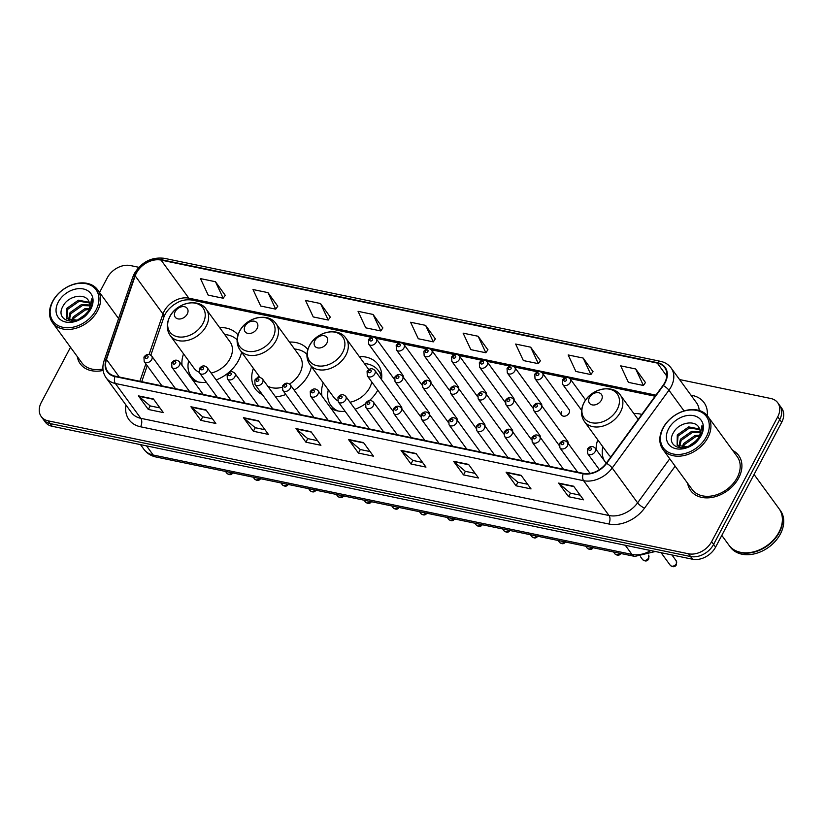 <?xml version="1.0" encoding="UTF-8"?>
<svg xmlns="http://www.w3.org/2000/svg" width="825" height="825" viewBox="0 0 825 825"><rect width="100%" height="100%" fill="white"/><g stroke="black" fill="none" stroke-linecap="round" stroke-linejoin="round"><path stroke-width="1.24" d="M597.774 439.838A32.845 24.1 -36.1 0 0 596.135 449.481M323.225 382.841A32.845 24.1 -36.1 0 0 321.977 396.052M331.114 408.571A32.845 24.1 -36.1 0 0 345.17 411.366M355.101 409.21A32.845 24.1 -36.1 0 0 365.372 403.817M369.548 400.455A32.845 24.1 -36.1 0 0 377.788 390.225M253.388 368.342A32.845 24.1 -36.1 0 0 255.296 388.843A32.845 24.1 -36.1 0 0 262.433 394.67M275.529 396.856A32.845 24.1 -36.1 0 0 285.832 394.505M294.216 390.225A32.845 24.1 -36.1 0 0 308.354 374.993A32.845 24.1 -36.1 0 0 311.407 366.64M183.552 353.843A32.845 24.1 -36.1 0 0 182.047 365.423M192.916 380.325A32.845 24.1 -36.1 0 0 206.374 382.295M216.16 379.943A32.845 24.1 -36.1 0 0 238.518 360.494A32.845 24.1 -36.1 0 0 241.57 352.141M561.567 411.562A4.651 3.413 -36.1 0 0 561.557 415.078A4.651 3.413 -36.1 0 0 565.311 416.058A4.651 3.413 -36.1 0 0 569.064 413.119A4.651 3.413 -36.1 0 0 569.075 409.602L542.52 373.199A4.651 3.413 143.9 0 1 542.52 376.716A4.651 3.413 143.9 0 1 538.756 379.665A4.651 3.413 143.9 0 1 535.012 378.675L534.775 374.23C537.271 371.044 539.849 370.693 542.52 373.199M307.849 349.449A32.845 24.1 -36.1 0 0 289.441 342.045M381.521 379.562A32.845 24.1 -36.1 0 0 378.211 364.629A32.845 24.1 -36.1 0 0 359.277 356.544M641.85 414.408A32.845 24.1 -36.1 0 0 633.827 413.542M238.013 334.95A32.845 24.1 -36.1 0 0 219.594 327.546M401.858 408.829A4.651 3.413 -36.1 0 0 401.373 406.777L374.828 370.384A4.651 3.413 143.9 0 1 374.818 373.9A4.651 3.413 143.9 0 1 371.064 376.839A4.651 3.413 143.9 0 1 367.311 375.86L392.865 410.881M429.567 414.583A4.651 3.413 -36.1 0 0 429.093 412.531L402.538 376.138A4.651 3.413 143.9 0 1 402.538 379.655A4.651 3.413 143.9 0 1 398.784 382.594A4.651 3.413 143.9 0 1 395.031 381.614L420.575 416.635M457.287 420.338A4.651 3.413 -36.1 0 0 456.802 418.285L430.258 381.892A4.651 3.413 143.9 0 1 430.248 385.409A4.651 3.413 143.9 0 1 426.494 388.348A4.651 3.413 143.9 0 1 422.74 387.368L448.295 422.39M484.997 426.082A4.651 3.413 -36.1 0 0 484.522 424.04L457.968 387.647A4.651 3.413 143.9 0 1 457.968 391.163A4.651 3.413 143.9 0 1 454.214 394.103A4.651 3.413 143.9 0 1 450.46 393.123L476.004 428.144M512.717 431.836A4.651 3.413 -36.1 0 0 512.232 429.794L485.688 393.391A4.651 3.413 143.9 0 1 485.677 396.918A4.651 3.413 143.9 0 1 481.924 399.857A4.651 3.413 143.9 0 1 478.17 398.877L503.724 433.898M540.427 437.59A4.651 3.413 -36.1 0 0 539.952 435.548L513.397 399.145A4.651 3.413 143.9 0 1 513.397 402.672A4.651 3.413 143.9 0 1 509.644 405.611A4.651 3.413 143.9 0 1 505.89 404.632L531.434 439.642M568.147 443.345A4.651 3.413 -36.1 0 0 567.662 441.303L541.118 404.9A4.651 3.413 143.9 0 1 541.107 408.416A4.651 3.413 143.9 0 1 537.353 411.366A4.651 3.413 143.9 0 1 533.6 410.386L559.154 445.397M403.26 377.128A4.651 3.413 -36.1 0 0 402.786 375.076L376.231 338.683A4.651 3.413 143.9 0 1 376.231 342.2A4.651 3.413 143.9 0 1 372.467 345.139A4.651 3.413 143.9 0 1 368.723 344.159L368.486 339.704C370.982 336.517 373.56 336.177 376.231 338.683M430.97 382.872A4.651 3.413 -36.1 0 0 430.495 380.83L403.941 344.438A4.651 3.413 143.9 0 1 403.941 347.954A4.651 3.413 143.9 0 1 400.187 350.893A4.651 3.413 143.9 0 1 396.433 349.913L396.196 345.458C398.692 342.272 401.27 341.932 403.941 344.438M458.69 388.627A4.651 3.413 -36.1 0 0 458.215 386.585L431.661 350.182A4.651 3.413 143.9 0 1 431.661 353.708A4.651 3.413 143.9 0 1 427.897 356.647A4.651 3.413 143.9 0 1 424.153 355.668L423.916 351.213C426.412 348.026 428.99 347.686 431.661 350.182M486.399 394.381A4.651 3.413 -36.1 0 0 485.925 392.339L459.37 355.936A4.651 3.413 143.9 0 1 459.37 359.463A4.651 3.413 143.9 0 1 455.617 362.402A4.651 3.413 143.9 0 1 451.863 361.422L451.626 356.967C454.121 353.781 456.699 353.44 459.37 355.936M514.119 400.135A4.651 3.413 -36.1 0 0 513.645 398.093L487.09 361.69A4.651 3.413 143.9 0 1 487.09 365.207A4.651 3.413 143.9 0 1 483.326 368.156A4.651 3.413 143.9 0 1 479.583 367.177L479.346 362.722C481.841 359.535 484.419 359.184 487.09 361.69M541.829 405.89A4.651 3.413 -36.1 0 0 541.355 403.848L514.8 367.445A4.651 3.413 143.9 0 1 514.8 370.961A4.651 3.413 143.9 0 1 511.046 373.911A4.651 3.413 143.9 0 1 507.293 372.921L507.055 368.476C509.551 365.289 512.129 364.939 514.8 367.445M70.507 347.284L41.26 402.517A18.593 13.643 -36.1 0 0 41.25 416.584L45.22 422.029A18.593 13.643 -36.1 0 0 52.181 426.298L692.526 559.226A18.593 13.643 -36.1 0 0 715.595 547.119L781.698 422.276A18.593 13.643 -36.1 0 0 781.708 408.2L779.728 405.477A18.593 13.643 -36.1 0 1 779.708 419.554A18.593 13.643 -36.1 0 0 779.728 405.477L777.738 402.765A18.593 13.643 -36.1 0 0 770.777 398.496L679.553 379.552M43.24 419.306A18.593 13.643 -36.1 0 0 50.191 423.576L690.535 556.514A18.593 13.643 -36.1 0 0 713.604 544.397L779.708 419.554L713.604 544.397A18.593 13.643 -36.1 0 1 690.535 556.514L50.191 423.576A18.593 13.643 -36.1 0 1 43.24 419.306M77.323 356.627A29.752 21.821 -36.1 0 0 80.293 363.856A29.752 21.821 -36.1 0 0 103.104 370.435A29.752 21.821 -36.1 0 1 80.293 363.856A29.752 21.821 -36.1 0 1 77.323 356.627M687.658 483.326A29.752 21.821 -36.1 0 0 690.628 490.555A29.752 21.821 -36.1 0 0 714.636 496.846A29.752 21.821 -36.1 0 0 738.674 478.005A29.752 21.821 -36.1 0 0 738.695 455.493A29.752 21.821 -36.1 0 0 732.713 450.45A29.752 21.821 -36.1 0 1 738.695 455.493L738.695 455.493A29.752 21.821 -36.1 0 1 738.674 478.005A29.752 21.821 -36.1 0 1 714.636 496.846A29.752 21.821 -36.1 0 1 690.628 490.555A29.752 21.821 -36.1 0 1 687.658 483.326M136.434 272.993A19.831 14.551 143.9 0 1 161.05 260.081L657.319 363.103A19.831 14.551 143.9 0 1 664.733 367.651A19.831 14.551 143.9 0 1 662.991 385.43L606.241 463.217A19.831 14.551 143.9 0 1 583.368 473.364L115.149 376.159A19.831 14.551 143.9 0 1 107.724 371.611A19.831 14.551 143.9 0 1 106.487 359.473L135.187 275.859A19.831 14.551 143.9 0 1 136.434 272.993M136.042 272.91A20.326 14.912 -36.1 0 0 134.753 275.849L106.054 359.452A20.326 14.912 -36.1 0 0 114.933 376.571L583.151 473.767A20.326 14.912 -36.1 0 0 606.592 463.361L663.341 385.584A20.326 14.912 -36.1 0 0 657.525 362.691L161.257 259.669A20.326 14.912 -36.1 0 0 136.042 272.91M645.459 382.552L635.704 368.971L620.699 365.857L628.413 382.367L643.417 385.481L645.532 382.449M592.938 371.642L583.182 358.071L568.167 354.956L575.881 371.456L590.886 374.571L593.01 371.539M540.406 360.742L530.65 347.17L515.646 344.056L523.349 360.556L538.364 363.67L540.478 360.638M487.874 349.831L478.118 336.26L463.114 333.145L470.827 349.645L485.832 352.76L487.946 349.738M225.235 295.309L215.48 281.738L200.475 278.623L208.178 295.123L223.193 298.238L225.307 295.216M277.767 306.219L268.012 292.648L252.997 289.534L260.71 306.034L275.715 309.148L277.839 306.116M330.289 317.12L320.533 303.548L305.528 300.434L313.242 316.934L328.247 320.048L330.361 317.017M382.821 328.02L373.065 314.449L358.06 311.334L365.764 327.845L380.779 330.959L382.893 327.927M435.353 338.931L425.597 325.359L410.582 322.245L418.296 338.745L433.3 341.859L435.425 338.827M41.25 416.584A18.593 13.643 -36.1 0 0 48.211 420.853L688.555 553.792A18.593 13.643 -36.1 0 0 711.624 541.674L777.727 416.831A18.593 13.643 -36.1 0 0 777.738 402.765M138.868 267.31L130.433 265.557A18.593 13.643 -36.1 0 0 107.363 277.674L99.547 292.442M468.579 464.403L478.5 478.005L463.495 474.891L453.575 461.288L468.579 464.403M521.111 475.303L531.032 488.916L516.027 485.791L506.096 472.189L521.111 475.303M573.633 486.214L583.564 499.816L568.549 496.702L558.628 483.089L573.633 486.214M310.994 431.681L320.915 445.294L305.91 442.179L295.989 428.567L310.994 431.681M258.462 420.781L268.393 434.393L253.378 431.269L243.458 417.667L258.462 420.781M205.941 409.881L215.861 423.483L200.857 420.368L190.926 406.766L205.941 409.881M153.409 398.97L163.329 412.582L148.325 409.468L138.404 395.856L153.409 398.97M416.048 453.492L425.978 467.105L410.963 463.99L401.043 450.378L416.048 453.492M363.526 442.592L373.447 456.194L358.442 453.08L348.511 439.478L363.526 442.592M358.442 453.08L360.319 449.532M370.054 451.553L360.247 449.512L348.892 439.89A4.96 2.805 -78.3 0 1 348.511 439.478M410.963 463.99L412.851 460.433M422.586 462.454L412.768 460.422L401.414 450.79A4.96 2.805 -78.3 0 1 401.043 450.378M148.325 409.468L150.202 405.91M159.947 407.932L150.129 405.9L138.775 396.268A4.96 2.805 -78.3 0 1 138.404 395.856M200.857 420.368L202.733 416.821M212.468 418.842L202.661 416.8L191.307 407.168A4.96 2.805 -78.3 0 1 190.926 406.766M253.378 431.269L255.265 427.721M265 429.743L255.183 427.701L243.829 418.079A4.96 2.805 -78.3 0 1 243.458 417.667M305.91 442.179L307.787 438.622M317.532 440.643L307.715 438.611L296.361 428.979A4.96 2.805 -78.3 0 1 295.989 428.567M568.549 496.702L570.436 493.144M580.171 495.165L570.353 493.133L558.999 483.502A4.96 2.805 -78.3 0 1 558.628 483.089M516.027 485.791L517.904 482.243M527.639 484.265L517.822 482.223L506.478 472.601A4.96 2.805 -78.3 0 1 506.096 472.189M463.495 474.891L465.372 471.343M475.118 473.364L465.3 471.323L453.946 461.691A4.96 2.805 -78.3 0 1 453.575 461.288M425.597 325.359L433.3 341.859M373.065 314.449L380.779 330.959M320.533 303.548L328.247 320.048M268.012 292.648L275.715 309.148M215.48 281.738L223.193 298.238M478.118 336.26L485.832 352.76M530.65 347.17L538.364 363.67M583.182 358.071L590.886 374.571M635.704 368.971L643.417 385.481M96.061 309.973A26.648 19.553 -36.1 0 0 86.109 283.687A26.648 19.553 -36.1 0 0 53.037 301.043A26.648 19.553 -36.1 0 0 62.999 327.329A26.648 19.553 -36.1 0 0 96.061 309.973M97.556 310.86A27.885 20.46 -36.1 0 0 97.577 289.75A27.885 20.46 -36.1 0 0 75.065 283.852A27.885 20.46 -36.1 0 0 52.532 301.507A27.885 20.46 -36.1 0 0 52.522 322.616A27.885 20.46 -36.1 0 0 75.023 328.515A27.885 20.46 -36.1 0 0 97.556 310.86M71.62 321.007L73.25 316.872L84.686 308.828L89.451 308.488M72.641 321.08L74.033 317.955L85.48 309.911L89.121 309.509M68.485 319.987L70.094 312.551L81.541 304.507L89.853 305.044M69.145 320.327L70.888 313.634L82.325 305.59L89.863 305.827M81.861 318.027L88.337 311.252C90.111 307.777 90.337 304.621 89.028 301.775C85.748 292.617 68.918 295.577 63.535 305.26C52.542 322.224 80.273 328.123 89.595 310.489L90.069 309.633C92.029 305.858 92.544 302.301 91.616 298.949L89.193 310.458L81.861 318.027L77.602 320.255L66.815 318.625L66.949 308.23L78.385 300.197L89.265 302.311M66.866 318.677L67.733 309.313L79.169 301.269L89.492 302.94M76.849 320.492L86.996 313.366M79.282 319.553L85.253 315.367M58.235 302.115A20.202 14.829 -36.1 0 0 65.783 322.049A20.202 14.829 -36.1 0 0 90.863 308.89A20.202 14.829 -36.1 0 0 83.315 288.956A20.202 14.829 -36.1 0 0 58.235 302.115M52.522 322.616L81.799 362.763A27.885 20.46 -36.1 0 0 102.939 368.981M187.234 314.057A7.435 5.455 -36.1 0 0 184.449 306.714A7.435 5.455 -36.1 0 0 175.22 311.561A7.435 5.455 -36.1 0 0 178.004 318.893A7.435 5.455 -36.1 0 0 187.234 314.057M211.138 373.065A22.306 16.366 -36.1 0 0 230.01 358.731A22.306 16.366 -36.1 0 0 230.02 341.839L206.229 309.231C198.629 297.619 176.509 302.682 169.723 316.779C166.289 323.668 166.444 329.918 170.187 335.528A22.306 16.366 -36.1 0 0 188.193 340.251A22.306 16.366 -36.1 0 0 206.219 326.123A22.306 16.366 -36.1 0 0 206.229 309.231M237.115 339.807A29.432 21.594 -36.1 0 0 224.699 334.537M188.647 360.834A29.432 21.594 -36.1 0 0 191.194 376.417L192.184 377.778A29.432 21.594 -36.1 0 0 195.876 381.418M191.194 376.417A29.432 21.594 -36.1 0 0 198.423 382.016M170.187 335.528L193.978 368.136A22.306 16.366 -36.1 0 0 199.176 372.261M257.07 328.556A7.435 5.455 -36.1 0 0 254.286 321.214A7.435 5.455 -36.1 0 0 245.066 326.061A7.435 5.455 -36.1 0 0 247.84 333.393A7.435 5.455 -36.1 0 0 257.07 328.556M289.513 384.037A22.306 16.366 -36.1 0 0 299.846 373.22A22.306 16.366 -36.1 0 0 299.857 356.338L276.076 323.73C268.465 312.118 246.345 317.182 239.559 331.279C236.125 338.168 236.28 344.417 240.023 350.027A22.306 16.366 -36.1 0 0 258.029 354.75A22.306 16.366 -36.1 0 0 276.055 340.612A22.306 16.366 -36.1 0 0 276.076 323.73M306.952 354.307A29.432 21.594 -36.1 0 0 294.535 349.037M258.483 375.334A29.432 21.594 -36.1 0 0 258.06 377.561M267.661 386.069A22.306 16.366 -36.1 0 0 282.047 387.296M326.906 343.045A7.435 5.455 -36.1 0 0 324.122 335.713A7.435 5.455 -36.1 0 0 314.903 340.56A7.435 5.455 -36.1 0 0 317.677 347.892A7.435 5.455 -36.1 0 0 326.906 343.045M350.006 402.229A22.306 16.366 -36.1 0 0 369.683 387.719A22.306 16.366 -36.1 0 0 371.776 381.975M381.552 379.314A29.432 21.594 -36.1 0 0 378.438 370.714A29.432 21.594 -36.1 0 0 364.372 363.536M381.758 376.705A29.432 21.594 -36.1 0 0 379.428 372.075L378.438 370.714M328.319 389.833A29.432 21.594 -36.1 0 0 330.866 405.415L331.867 406.777A29.432 21.594 -36.1 0 0 335.548 410.417M330.866 405.415A29.432 21.594 -36.1 0 0 338.106 411.015M309.86 364.526A22.306 16.366 -36.1 0 0 327.876 369.239A22.306 16.366 -36.1 0 0 345.892 355.111A22.306 16.366 -36.1 0 0 345.912 338.229C338.302 326.618 316.181 331.681 309.406 345.778C305.962 352.667 306.116 358.916 309.86 364.526L333.651 397.134A22.306 16.366 -36.1 0 0 337.6 400.63M601.456 400.043A7.435 5.455 -36.1 0 0 598.672 392.71A7.435 5.455 -36.1 0 0 589.452 397.547A7.435 5.455 -36.1 0 0 592.226 404.889A7.435 5.455 -36.1 0 0 601.456 400.043M602.869 446.82A29.432 21.594 -36.1 0 0 604.364 460.762M584.409 421.523A22.306 16.366 -36.1 0 0 602.415 426.236A22.306 16.366 -36.1 0 0 620.441 412.108A22.306 16.366 -36.1 0 0 620.462 395.227C612.851 383.604 590.731 388.678 583.956 402.765C580.511 409.664 580.666 415.913 584.409 421.523L608.2 454.132A22.306 16.366 -36.1 0 0 610.902 456.813M706.396 436.673A26.648 19.553 -36.1 0 0 696.434 410.386A26.648 19.553 -36.1 0 0 663.372 427.742A26.648 19.553 -36.1 0 0 673.324 454.028A26.648 19.553 -36.1 0 0 706.396 436.673M707.891 437.559A27.885 20.46 -36.1 0 0 707.902 416.45A27.885 20.46 -36.1 0 0 685.4 410.551A27.885 20.46 -36.1 0 0 662.867 428.216A27.885 20.46 -36.1 0 0 662.846 449.316A27.885 20.46 -36.1 0 0 685.358 455.225A27.885 20.46 -36.1 0 0 707.891 437.559M662.846 449.316L692.134 489.462A27.885 20.46 -36.1 0 0 714.636 495.361A27.885 20.46 -36.1 0 0 737.168 477.696A27.885 20.46 -36.1 0 0 737.189 456.586L707.902 416.45M721.803 535.394L728.96 545.201A30.989 22.739 -36.1 0 0 753.967 551.76A30.989 22.739 -36.1 0 0 779.006 532.135A30.989 22.739 -36.1 0 0 779.027 508.674L754.06 474.468M729.083 545.377A30.989 22.739 -36.1 0 0 729.207 545.542A30.989 22.739 -36.1 0 0 754.215 552.1A30.989 22.739 -36.1 0 0 779.254 532.476A30.989 22.739 -36.1 0 0 779.274 509.015A30.989 22.739 -36.1 0 0 779.151 508.85M729.207 545.542L730.321 547.078A30.989 22.739 -36.1 0 0 755.339 553.627A30.989 22.739 -36.1 0 0 780.368 534.002A30.989 22.739 -36.1 0 0 780.388 510.551L779.274 509.015M681.955 447.707L683.574 443.572L695.021 435.528L699.786 435.188M682.976 447.789L684.368 444.654L695.805 436.611L699.456 436.208M678.81 446.686L680.429 439.251L691.866 431.217L700.188 431.743M679.48 447.026L681.213 440.333L692.649 432.29L700.198 432.527M692.185 444.727L698.672 437.951C700.435 434.476 700.673 431.32 699.363 428.474C696.073 419.317 679.243 422.276 673.87 431.96C662.867 448.924 690.607 454.823 699.92 437.188L700.404 436.332C702.353 432.558 702.869 429 701.951 425.648L699.518 437.157L692.185 444.727L687.926 446.954L677.139 445.325L677.273 434.93L688.71 426.896L699.6 429.01M677.191 445.376L678.067 436.012L689.504 427.969L699.817 429.639M687.184 447.191L697.321 440.065M689.607 446.253L695.578 442.066M668.57 428.814A20.202 14.829 -36.1 0 0 676.118 448.748A20.202 14.829 -36.1 0 0 701.188 435.59A20.202 14.829 -36.1 0 0 693.639 415.656A20.202 14.829 -36.1 0 0 668.57 428.814M52.181 426.298L48.211 420.853M781.698 422.276L777.727 416.831M715.595 547.119L711.624 541.674M692.526 559.226L688.555 553.792M655.318 551.502L634.807 556.401L156.049 457.009C151.006 455.936 146.963 453.379 143.921 449.336A24.791 18.191 -36.1 0 0 153.192 455.029L146.53 445.882M156.049 457.009A12.396 7.013 -78.3 0 1 153.192 455.029L631.95 554.41L625.288 545.273M634.807 556.401A12.396 7.013 -78.3 0 1 631.95 554.41A24.791 18.191 -36.1 0 0 650.76 550.564M161.05 260.081L188.843 298.176A19.831 14.551 -36.1 0 0 164.237 311.097A19.831 14.551 -36.1 0 0 162.979 313.964L149.078 354.461M690.938 395.154L692.423 395.464A6.198 3.506 -78.3 0 1 691.845 396.402M692.423 395.464A30.989 22.739 143.9 0 1 707.273 415.635M699.198 410.479A24.791 18.191 -36.1 0 0 696.537 402.827L671.127 367.991A24.791 18.191 143.9 0 1 668.941 390.225L612.191 468.002A24.791 18.191 143.9 0 1 583.595 480.686L115.387 383.491A6.198 3.506 -78.3 0 1 114.933 376.571M657.525 362.691A6.198 3.506 -78.3 0 1 660.423 361.309L164.154 258.287C151.553 256.874 141.622 261.968 134.341 273.57L132.784 277.148A6.198 2.908 18.9 0 1 134.753 275.849M583.151 473.767A6.198 3.506 101.7 0 0 583.595 480.686L609.015 515.522A24.791 18.191 -36.1 0 0 637.601 502.838L669.745 458.772M606.592 463.361A6.198 1.681 36.1 0 1 612.191 468.002L637.601 502.838A6.198 1.681 -143.9 0 0 644.542 508.138A30.989 22.739 143.9 0 1 608.809 523.999L140.59 426.793A30.989 22.739 143.9 0 1 125.957 405.013M132.784 277.148L104.084 360.752A6.198 2.908 18.9 0 1 106.054 359.452M140.59 426.793A6.198 3.506 -78.3 0 0 140.797 418.316L115.387 383.491A24.791 18.191 143.9 0 1 106.105 377.798L131.515 412.634A24.791 18.191 -36.1 0 0 140.797 418.316L609.015 515.522A6.198 3.506 -78.3 0 1 608.809 523.999M663.341 385.584A6.198 1.681 36.1 0 1 668.941 390.225L684.049 410.933M164.154 258.287A6.198 3.506 101.7 0 0 161.257 259.669M675.149 466.187L644.542 508.138M657.319 363.103L666.806 376.107M655.906 395.134L188.843 298.176A11.158 6.311 -78.3 0 0 191.41 299.96C182.284 299.145 178.447 301.878 173.549 304.961C168.589 308.736 165.351 312.861 163.824 317.326A11.158 5.228 -161.1 0 0 162.979 313.964L135.187 275.859M106.487 359.473L119.295 377.025M145.86 363.835L139.868 381.294M363.804 442.984L348.892 439.89M311.283 432.073L296.361 428.979M258.751 421.173L243.829 418.079M206.219 410.272L191.307 407.168M153.697 399.362L138.775 396.268M416.336 453.884L401.414 450.79M468.868 464.795L453.946 461.691M521.39 475.695L506.478 472.601M573.922 486.606L558.999 483.502M203.002 323.41A20.491 15.036 -36.1 0 0 195.339 303.188A20.491 15.036 -36.1 0 0 169.909 316.542A20.491 15.036 -36.1 0 0 177.571 336.755A20.491 15.036 -36.1 0 0 203.002 323.41M192.204 377.809A29.71 21.801 -36.1 0 0 194.061 380.799M272.838 337.91A20.491 15.036 -36.1 0 0 265.176 317.687A20.491 15.036 -36.1 0 0 239.745 331.042A20.491 15.036 -36.1 0 0 247.407 351.254A20.491 15.036 -36.1 0 0 272.838 337.91M342.674 352.409A20.491 15.036 -36.1 0 0 335.022 332.186A20.491 15.036 -36.1 0 0 309.592 345.541A20.491 15.036 -36.1 0 0 317.243 365.753A20.491 15.036 -36.1 0 0 342.674 352.409M381.728 374.787A29.71 21.801 -36.1 0 0 379.448 372.106M331.887 406.808A29.71 21.801 -36.1 0 0 333.733 409.798M617.224 409.396A20.491 15.036 -36.1 0 0 609.562 389.183A20.491 15.036 -36.1 0 0 584.131 402.528A20.491 15.036 -36.1 0 0 591.793 422.751A20.491 15.036 -36.1 0 0 617.224 409.396M369.982 339.457A1.547 1.134 -36.1 0 0 372.488 339.972A1.547 1.134 -36.1 0 0 369.982 339.457M397.702 345.211A1.547 1.134 -36.1 0 0 400.197 345.727A1.547 1.134 -36.1 0 0 397.702 345.211M425.411 350.965A1.547 1.134 -36.1 0 0 427.917 351.481A1.547 1.134 -36.1 0 0 425.411 350.965M453.131 356.72A1.547 1.134 -36.1 0 0 455.627 357.235A1.547 1.134 -36.1 0 0 453.131 356.72M480.841 362.474A1.547 1.134 -36.1 0 0 483.347 362.99A1.547 1.134 -36.1 0 0 480.841 362.474M508.561 368.228A1.547 1.134 -36.1 0 0 511.057 368.744A1.547 1.134 -36.1 0 0 508.561 368.228M536.271 373.983A1.547 1.134 -36.1 0 0 538.777 374.498A1.547 1.134 -36.1 0 0 536.271 373.983M570.23 382.47A4.651 3.413 143.9 0 1 566.476 385.419A4.651 3.413 143.9 0 1 562.722 384.429L562.485 379.985C564.981 376.788 567.569 376.448 570.23 378.953A4.651 3.413 143.9 0 1 570.23 382.47M563.991 379.737A1.547 1.134 -36.1 0 0 566.486 380.253A1.547 1.134 -36.1 0 0 563.991 379.737M371.075 371.683A1.547 1.134 -36.1 0 0 368.579 371.157A1.547 1.134 -36.1 0 0 371.075 371.683M398.795 377.438A1.547 1.134 -36.1 0 0 396.289 376.912A1.547 1.134 -36.1 0 0 398.795 377.438M426.504 383.192A1.547 1.134 -36.1 0 0 424.009 382.666A1.547 1.134 -36.1 0 0 426.504 383.192M454.224 388.936A1.547 1.134 -36.1 0 0 451.718 388.42A1.547 1.134 -36.1 0 0 454.224 388.936M481.934 394.69A1.547 1.134 -36.1 0 0 479.438 394.175A1.547 1.134 -36.1 0 0 481.934 394.69M509.654 400.445A1.547 1.134 -36.1 0 0 507.148 399.929A1.547 1.134 -36.1 0 0 509.654 400.445M537.364 406.199A1.547 1.134 -36.1 0 0 534.868 405.683A1.547 1.134 -36.1 0 0 537.364 406.199M175.508 388.688L151.697 356.06A4.651 3.413 143.9 0 1 151.697 359.576A4.651 3.413 143.9 0 1 147.943 362.515A4.651 3.413 143.9 0 1 144.189 361.536L161.947 385.873M147.953 357.359A1.547 1.134 -36.1 0 0 145.447 356.833A1.547 1.134 -36.1 0 0 147.953 357.359M233.073 472.601C231.505 475.128 229.432 475.344 226.834 473.241A3.723 2.733 -36.1 0 0 232 472.777M203.218 394.443L179.417 361.814A4.651 3.413 143.9 0 1 179.407 365.331A4.651 3.413 143.9 0 1 175.653 368.27A4.651 3.413 143.9 0 1 171.899 367.29L189.657 391.627M175.673 363.113A1.547 1.134 -36.1 0 0 173.167 362.588A1.547 1.134 -36.1 0 0 175.673 363.113M260.793 478.356C259.225 480.882 257.142 481.099 254.543 478.995A3.723 2.733 -36.1 0 0 259.72 478.531M230.938 400.197L207.127 367.568A4.651 3.413 143.9 0 1 207.127 371.085A4.651 3.413 143.9 0 1 203.373 374.024A4.651 3.413 143.9 0 1 199.619 373.044L217.377 397.382M203.383 368.858A1.547 1.134 -36.1 0 0 200.888 368.342A1.547 1.134 -36.1 0 0 203.383 368.858M288.502 484.11C286.935 486.637 284.862 486.853 282.263 484.749A3.723 2.733 -36.1 0 0 287.43 484.285M258.648 405.952L234.847 373.312A4.651 3.413 143.9 0 1 234.836 376.839A4.651 3.413 143.9 0 1 231.083 379.778A4.651 3.413 143.9 0 1 227.329 378.799L245.087 403.136M231.103 374.612A1.547 1.134 -36.1 0 0 228.597 374.096A1.547 1.134 -36.1 0 0 231.103 374.612M316.222 489.864C314.655 492.391 312.572 492.608 309.973 490.504A3.723 2.733 -36.1 0 0 315.15 490.04M286.368 411.706L262.556 379.067A4.651 3.413 143.9 0 1 262.556 382.594A4.651 3.413 143.9 0 1 258.803 385.533A4.651 3.413 143.9 0 1 255.049 384.553L272.807 408.891M258.813 380.366A1.547 1.134 -36.1 0 0 256.317 379.851A1.547 1.134 -36.1 0 0 258.813 380.366M343.932 495.619C342.365 498.145 340.292 498.352 337.693 496.258A3.723 2.733 -36.1 0 0 342.86 495.794M314.077 417.46L290.276 384.821A4.651 3.413 143.9 0 1 290.266 388.338A4.651 3.413 143.9 0 1 286.512 391.287A4.651 3.413 143.9 0 1 282.769 390.308L300.517 414.645M286.533 386.121A1.547 1.134 -36.1 0 0 284.027 385.605A1.547 1.134 -36.1 0 0 286.533 386.121M371.652 501.373C370.085 503.9 368.002 504.106 365.403 502.012A3.723 2.733 -36.1 0 0 370.58 501.548M341.798 423.215L317.986 390.576A4.651 3.413 143.9 0 1 317.986 394.092A4.651 3.413 143.9 0 1 314.232 397.042A4.651 3.413 143.9 0 1 310.478 396.052L328.237 420.399M314.243 391.875A1.547 1.134 -36.1 0 0 311.747 391.359A1.547 1.134 -36.1 0 0 314.243 391.875M399.362 507.127C397.805 509.654 395.722 509.86 393.123 507.767A3.723 2.733 -36.1 0 0 398.3 507.303M369.507 428.969L345.706 396.33A4.651 3.413 143.9 0 1 345.696 399.847A4.651 3.413 143.9 0 1 341.942 402.796A4.651 3.413 143.9 0 1 338.198 401.806L355.946 426.154M341.963 397.629A1.547 1.134 -36.1 0 0 339.457 397.114A1.547 1.134 -36.1 0 0 341.963 397.629M427.082 512.882C425.514 515.408 423.431 515.615 420.832 513.521A3.723 2.733 -36.1 0 0 426.009 513.057M397.227 434.713L373.416 402.084A4.651 3.413 143.9 0 1 373.416 405.601A4.651 3.413 143.9 0 1 369.662 408.55A4.651 3.413 143.9 0 1 365.908 407.56L383.666 431.908M369.672 403.384A1.547 1.134 -36.1 0 0 367.177 402.868A1.547 1.134 -36.1 0 0 369.672 403.384M454.792 518.636C453.234 521.153 451.151 521.369 448.552 519.276A3.723 2.733 -36.1 0 0 453.729 518.812M424.937 440.468L401.136 407.839A4.651 3.413 143.9 0 1 401.136 411.355A4.651 3.413 143.9 0 1 397.372 414.305A4.651 3.413 143.9 0 1 393.628 413.315L411.376 437.652M397.392 409.138A1.547 1.134 -36.1 0 0 394.886 408.612A1.547 1.134 -36.1 0 0 397.392 409.138M482.512 524.391C480.944 526.907 478.861 527.123 476.262 525.02A3.723 2.733 -36.1 0 0 481.439 524.566M452.657 446.222L428.845 413.593A4.651 3.413 143.9 0 1 428.845 417.11A4.651 3.413 143.9 0 1 425.092 420.049A4.651 3.413 143.9 0 1 421.338 419.069L439.096 443.407M425.102 414.892A1.547 1.134 -36.1 0 0 422.606 414.367A1.547 1.134 -36.1 0 0 425.102 414.892M510.221 530.145C508.664 532.661 506.581 532.878 503.982 530.774A3.723 2.733 -36.1 0 0 509.159 530.31M480.367 451.976L456.565 419.347A4.651 3.413 143.9 0 1 456.565 422.864A4.651 3.413 143.9 0 1 452.801 425.803A4.651 3.413 143.9 0 1 449.058 424.823L466.806 449.161M452.822 420.647A1.547 1.134 -36.1 0 0 450.316 420.121A1.547 1.134 -36.1 0 0 452.822 420.647M537.941 535.889C536.374 538.416 534.291 538.632 531.692 536.528A3.723 2.733 -36.1 0 0 536.869 536.064M508.087 457.731L484.275 425.102A4.651 3.413 143.9 0 1 484.275 428.618A4.651 3.413 143.9 0 1 480.521 431.558A4.651 3.413 143.9 0 1 476.767 430.578L494.526 454.915M480.532 426.401A1.547 1.134 -36.1 0 0 478.036 425.875A1.547 1.134 -36.1 0 0 480.532 426.401M565.651 541.643C564.094 544.17 562.011 544.387 559.412 542.283A3.723 2.733 -36.1 0 0 564.589 541.819M535.796 463.485L511.995 430.856A4.651 3.413 143.9 0 1 511.995 434.373A4.651 3.413 143.9 0 1 508.231 437.312A4.651 3.413 143.9 0 1 504.488 436.332L522.235 460.67M508.252 432.145A1.547 1.134 -36.1 0 0 505.746 431.63A1.547 1.134 -36.1 0 0 508.252 432.145M593.371 547.398C591.803 549.924 589.72 550.141 587.122 548.037A3.723 2.733 -36.1 0 0 592.298 547.573M563.516 469.239L539.705 436.6A4.651 3.413 143.9 0 1 539.705 440.127A4.651 3.413 143.9 0 1 535.951 443.066A4.651 3.413 143.9 0 1 532.197 442.087L549.955 466.424M535.961 437.9A1.547 1.134 -36.1 0 0 533.466 437.384A1.547 1.134 -36.1 0 0 535.961 437.9M621.081 553.152C619.523 555.679 617.44 555.895 614.842 553.792A3.723 2.733 -36.1 0 0 620.018 553.327M648.563 557.978A3.723 2.733 -36.1 0 0 648.563 555.163L648.801 558.907C647.233 561.433 645.15 561.639 642.562 559.546A3.723 2.733 -36.1 0 0 645.562 560.33A3.723 2.733 -36.1 0 0 648.563 557.978M590.071 473.406L567.425 442.355A4.651 3.413 143.9 0 1 567.425 445.882A4.651 3.413 143.9 0 1 563.661 448.821A4.651 3.413 143.9 0 1 559.917 447.841L577.665 472.178M563.681 443.654A1.547 1.134 -36.1 0 0 561.175 443.138A1.547 1.134 -36.1 0 0 563.681 443.654M676.273 563.733A3.723 2.733 -36.1 0 0 676.283 560.917L676.51 564.661C674.953 567.188 672.87 567.394 670.271 565.3A3.723 2.733 -36.1 0 0 673.272 566.084A3.723 2.733 -36.1 0 0 676.273 563.733M606.2 463.268L595.134 448.109A4.651 3.413 143.9 0 1 595.134 451.626A4.651 3.413 143.9 0 1 591.381 454.575A4.651 3.413 143.9 0 1 587.627 453.595L599.373 469.683M591.391 449.408A1.547 1.134 -36.1 0 0 588.895 448.893A1.547 1.134 -36.1 0 0 591.391 449.408M143.921 449.336L140.487 444.634M104.084 360.752C102.001 367.146 102.671 372.828 106.105 377.798M671.127 367.991C668.528 364.516 664.96 362.288 660.423 361.309M163.824 317.326L150.831 355.193M147.221 365.692L141.735 381.676M655.112 396.227L569.879 378.531M565.29 377.582L542.159 372.776M537.58 371.827L514.449 367.022M509.86 366.073L486.729 361.267M482.151 360.319L459.02 355.513M454.431 354.564L431.3 349.759M426.721 348.81L403.59 344.015M399.001 343.056L375.87 338.26M371.291 337.301L191.41 299.96M118.583 318.543L97.577 289.75M192.194 377.778L193.411 380.542M260.071 377.499L240.023 350.027M368.765 369.559L345.912 338.229M331.867 406.777L333.083 409.53M379.428 372.085L381.676 374.086M638.148 419.471L620.462 395.227M394.267 379.18L368.723 344.159M421.977 384.935L396.433 349.913M449.697 390.689L424.153 355.668M477.407 396.433L451.863 361.422M505.127 402.188L479.583 367.177M532.837 407.942L507.293 372.921M561.557 415.078L535.012 378.675M581.584 410.283L562.722 384.429M585.626 400.053L570.23 378.953M374.828 370.384C372.157 367.878 369.569 368.218 367.084 371.415L367.311 375.86M402.538 376.138C399.867 373.632 397.289 373.972 394.793 377.169L395.031 381.614M430.258 381.892C427.587 379.387 424.999 379.727 422.513 382.913L422.74 387.368M457.968 387.647C455.297 385.141 452.719 385.481 450.223 388.668L450.46 393.123M485.688 393.391C483.017 390.895 480.428 391.236 477.943 394.422L478.17 398.877M513.397 399.145C510.727 396.65 508.148 396.99 505.653 400.177L505.89 404.632M541.118 404.9C538.447 402.404 535.858 402.744 533.373 405.931L533.6 410.386M151.697 356.06C149.026 353.554 146.448 353.894 143.952 357.091L144.189 361.536M226.834 473.241L225.514 471.436M179.417 361.814C176.746 359.308 174.168 359.648 171.672 362.845L171.899 367.29M254.543 478.995L253.223 477.19M207.127 367.568C204.456 365.062 201.877 365.403 199.382 368.589L199.619 373.044M282.263 484.749L280.943 482.934M234.847 373.312C232.176 370.817 229.597 371.157 227.102 374.344L227.329 378.799M309.973 490.504L308.653 488.689M262.556 379.067C259.885 376.571 257.307 376.912 254.812 380.098L255.049 384.553M337.693 496.258L336.373 494.443M290.276 384.821C287.605 382.326 285.027 382.666 282.532 385.853L282.769 390.308M365.403 502.012L364.083 500.198M317.986 390.576C315.315 388.07 312.737 388.42 310.241 391.607L310.478 396.052M393.123 507.767L391.803 505.952M345.706 396.33C343.035 393.824 340.457 394.175 337.961 397.361L338.198 401.806M420.832 513.521L419.512 511.706M373.416 402.084C370.745 399.578 368.167 399.929 365.671 403.116L365.908 407.56M448.552 519.276L447.233 517.461M401.136 407.839C398.465 405.333 395.887 405.673 393.391 408.87L393.628 413.315M476.262 525.02L474.942 523.215M428.845 413.593C426.174 411.087 423.596 411.427 421.101 414.624L421.338 419.069M503.982 530.774L502.662 528.969M456.565 419.347C453.894 416.842 451.316 417.182 448.821 420.379L449.058 424.823M531.692 536.528L530.372 534.724M484.275 425.102C481.604 422.596 479.026 422.936 476.53 426.133L476.767 430.578M559.412 542.283L558.092 540.478M511.995 430.856C509.324 428.35 506.746 428.691 504.25 431.877L504.488 436.332M587.122 548.037L585.802 546.222M539.705 436.6C537.034 434.105 534.456 434.445 531.96 437.632L532.197 442.087M614.842 553.792L613.522 551.977M567.425 442.355C564.754 439.859 562.176 440.199 559.68 443.386L559.917 447.841M642.562 559.546L640.582 556.844M676.283 560.917L671.932 554.957M595.134 448.109C592.474 445.613 589.885 445.954 587.39 449.14L587.627 453.595M670.271 565.3L661.083 552.698"/></g></svg>
